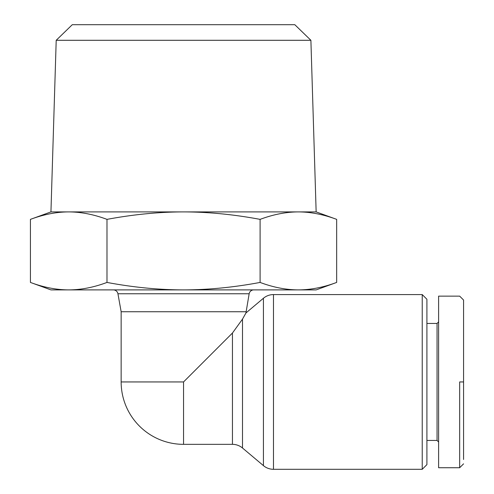 <?xml version="1.0" encoding="UTF-8"?>
<svg xmlns="http://www.w3.org/2000/svg" width="494" height="494" viewBox="0 0 494 494"><rect width="100%" height="100%" fill="white"/><g stroke="black" fill="none" stroke-linecap="round" stroke-linejoin="round"><path stroke-width="0.74" d="M183.546 444.341L232.452 444.341A15.598 15.598 0 0 1 242.505 448.009L242.505 319.118L232.452 333.036L183.546 381.942L183.546 444.341A62.398 62.398 0 0 1 121.147 381.942L121.147 311.739L117.936 293.757L249.155 293.757A4.681 4.681 0 0 1 253.768 289.898M242.505 448.009L263.432 465.632A15.598 15.598 0 0 0 273.478 469.3L422.228 469.3L422.228 294.578L273.478 294.578A15.598 15.598 0 0 0 263.432 298.246L245.944 312.974L249.155 293.757M426.909 440.438L437.048 440.438L437.048 323.44L426.909 323.44M437.048 323.44L438.604 321.878M438.604 442L437.048 440.438M459.667 381.942L459.667 467.738L459.667 381.942L463.57 381.942L463.57 459.488M463.57 381.942L463.57 300.037L459.667 296.141L438.604 296.141L438.604 467.738L459.667 467.738L463.57 463.841M422.228 294.578L426.909 299.259L426.909 464.619L422.228 469.3M50.944 289.898L30.43 282.432C43.614 287.366 56.372 289.855 68.709 289.898L50.944 289.898M336.661 282.432L316.148 289.898L298.382 289.898C310.72 289.855 323.477 287.366 336.661 282.432L336.661 219.367C323.447 214.433 310.689 211.945 298.382 211.901L316.148 211.901L336.661 219.367M30.43 219.367L50.944 211.901L68.709 211.901C56.402 211.945 43.645 214.433 30.43 219.367L30.43 282.432M316.148 211.901L310.893 40.292L56.205 40.292L50.944 211.901M56.205 40.292L72.278 24.7L294.813 24.7L310.893 40.292M113.33 289.898A4.681 4.681 0 0 1 117.936 293.757M245.944 311.739L121.147 311.739M298.382 289.898L68.709 289.898C81.047 289.855 93.811 287.366 106.988 282.432C133.349 287.366 158.87 289.855 183.546 289.898C208.221 289.855 233.742 287.366 260.103 282.432C273.287 287.366 286.045 289.855 298.382 289.898M68.709 211.901L298.382 211.901C286.075 211.945 273.318 214.433 260.103 219.367C233.681 214.433 208.159 211.945 183.546 211.901C158.932 211.945 133.417 214.433 106.988 219.367C93.78 214.433 81.016 211.945 68.709 211.901M106.988 219.367L106.988 282.432M260.103 219.367L260.103 282.432M242.505 319.118L245.944 312.974M183.546 381.942L121.147 381.942M263.432 298.246L263.432 465.632M273.478 469.3L273.478 294.578M232.452 333.036L232.452 444.341"/></g></svg>
